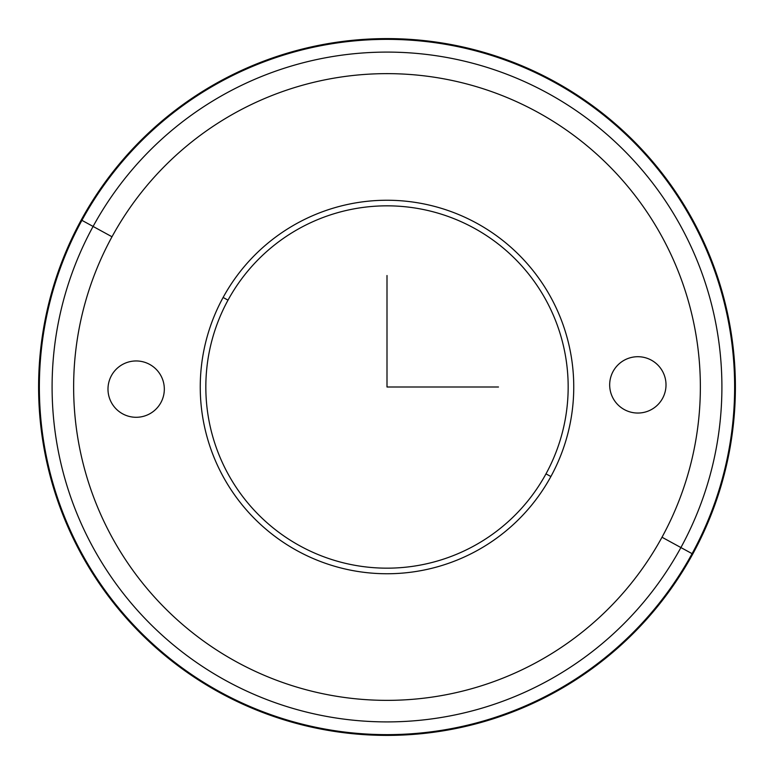 <?xml version="1.0" encoding="UTF-8"?>
<svg xmlns="http://www.w3.org/2000/svg" width="774" height="774" viewBox="0 0 774 774"><rect width="100%" height="100%" fill="white"/><g stroke="black" fill="none" stroke-linecap="round" stroke-linejoin="round"><path stroke-width="1.16" d="M550.885 476.532A186.737 186.737 0 0 1 297.468 550.885A186.737 186.737 0 0 1 223.115 297.468L228.011 300.148A181.164 181.164 0 0 0 300.148 545.989A181.164 181.164 0 0 0 545.989 473.852L550.885 476.532L545.989 473.852A181.164 181.164 0 0 0 473.852 228.011A181.164 181.164 0 0 0 228.011 300.148L223.115 297.468A186.737 186.737 0 0 1 476.532 223.115A186.737 186.737 0 0 1 550.885 476.532A186.737 186.737 0 0 0 476.532 223.115A186.737 186.737 0 0 0 223.115 297.468A186.737 186.737 0 0 0 297.468 550.885A186.737 186.737 0 0 0 550.885 476.532M545.989 473.852A181.164 181.164 0 0 1 300.148 545.989A181.164 181.164 0 0 1 228.011 300.148A181.164 181.164 0 0 1 473.852 228.011A181.164 181.164 0 0 1 545.989 473.852M93.093 226.443A334.9 334.9 0 0 1 547.557 93.093A334.9 334.9 0 0 1 680.907 547.557L662.002 537.233A313.364 313.364 0 0 0 537.233 111.998A313.364 313.364 0 0 0 111.998 236.767L93.093 226.443L111.998 236.767A313.364 313.364 0 0 0 236.767 662.002A313.364 313.364 0 0 0 662.002 537.233L680.907 547.557A334.9 334.9 0 0 1 226.443 680.907A334.9 334.9 0 0 1 93.093 226.443A334.9 334.9 0 0 0 226.443 680.907A334.9 334.9 0 0 0 680.907 547.557L692.082 553.662A347.632 347.632 0 0 1 220.338 692.082A347.632 347.632 0 0 1 81.918 220.338L93.093 226.443L81.918 220.338A347.632 347.632 0 0 1 553.662 81.918A347.632 347.632 0 0 1 692.082 553.662L680.907 547.557A334.9 334.9 0 0 0 547.557 93.093A334.9 334.9 0 0 0 93.093 226.443M613.124 371.375A28.164 28.164 0 0 1 651.35 360.162A28.164 28.164 0 0 1 662.563 398.378A28.164 28.164 0 0 1 624.337 409.591A28.164 28.164 0 0 1 613.124 371.375A28.164 28.164 0 0 0 624.337 409.591A28.164 28.164 0 0 0 662.563 398.378A28.164 28.164 0 0 0 651.35 360.162A28.164 28.164 0 0 0 613.124 371.375M662.002 537.233A313.364 313.364 0 0 1 236.767 662.002A313.364 313.364 0 0 1 111.998 236.767A313.364 313.364 0 0 1 537.233 111.998A313.364 313.364 0 0 1 662.002 537.233M160.876 402.625A28.164 28.164 0 0 0 149.663 364.409A28.164 28.164 0 0 0 111.437 375.622A28.164 28.164 0 0 0 122.65 413.838A28.164 28.164 0 0 0 160.876 402.625A28.164 28.164 0 0 1 122.65 413.838A28.164 28.164 0 0 1 111.437 375.622A28.164 28.164 0 0 1 149.663 364.409A28.164 28.164 0 0 1 160.876 402.625M81.251 219.971A348.397 348.397 0 0 0 219.971 692.749A348.397 348.397 0 0 0 692.749 554.029A348.397 348.397 0 0 0 554.029 81.251A348.397 348.397 0 0 0 81.251 219.971L81.918 220.338A347.632 347.632 0 0 0 220.338 692.082A347.632 347.632 0 0 0 692.082 553.662L692.749 554.029A348.397 348.397 0 0 1 219.971 692.749A348.397 348.397 0 0 1 81.251 219.971A348.397 348.397 0 0 1 554.029 81.251A348.397 348.397 0 0 1 692.749 554.029L692.082 553.662A347.632 347.632 0 0 0 553.662 81.918A347.632 347.632 0 0 0 81.918 220.338L81.251 219.971M387 275.515L387 387L498.485 387"/></g></svg>
